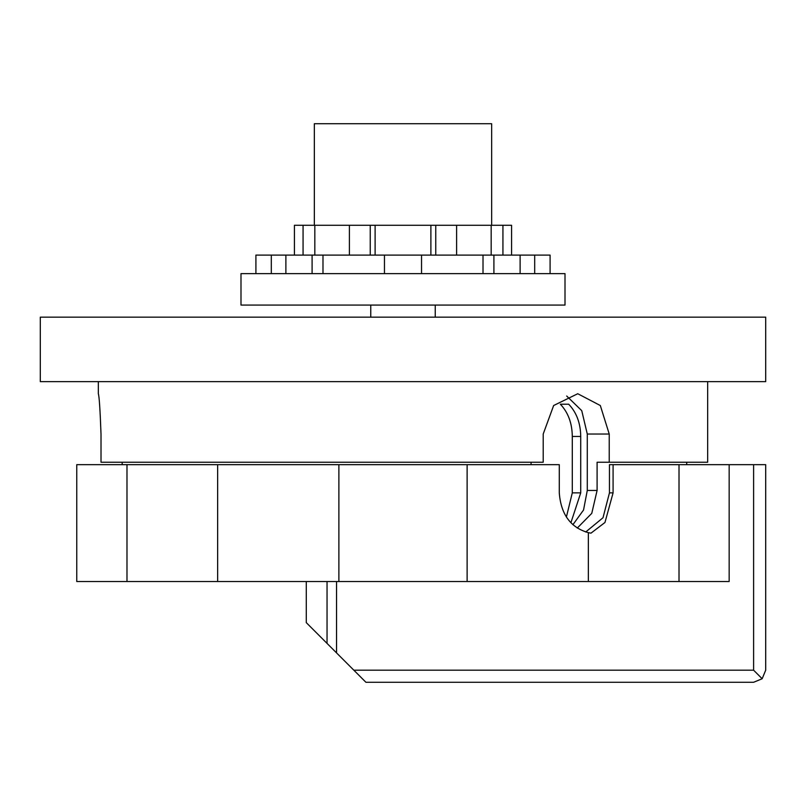 <?xml version="1.0" encoding="UTF-8"?>
<svg xmlns="http://www.w3.org/2000/svg" width="806" height="806" viewBox="0 0 806 806"><rect width="100%" height="100%" fill="white"/><g stroke="black" fill="none" stroke-linecap="round" stroke-linejoin="round"><path stroke-width="1.21" d="M491.66 225.277L491.66 123.721L314.34 123.721L314.34 225.277M403 305.071L240.994 305.071L240.994 273.637L565.006 273.637L565.006 305.071L403 305.071M375.112 255.099L375.112 225.277L430.888 225.277L430.888 255.099M435.24 305.071L435.24 317.161M370.76 305.071L370.76 317.161M349.391 255.099L349.391 225.277L370.246 225.277L370.246 255.099M375.112 225.277L370.246 225.277M421.538 273.637L421.538 255.099L255.905 255.099L255.905 273.637M421.538 255.099L550.095 255.099L550.095 273.637M314.824 255.099L314.824 225.277L349.391 225.277M294.432 255.099L294.432 225.277L303.066 225.277L303.066 255.099M314.824 225.277L303.066 225.277M511.568 255.099L511.568 225.277L491.176 225.277L491.176 255.099M502.934 255.099L502.934 225.277M456.609 255.099L456.609 225.277L491.176 225.277M435.754 255.099L435.754 225.277L430.888 225.277M456.609 225.277L435.754 225.277M285.878 273.637L285.878 255.099M312.093 273.637L312.093 255.099M322.984 255.099L322.984 273.637M271.31 255.099L271.31 273.637M534.69 273.637L534.69 255.099M520.122 273.637L520.122 255.099M493.907 273.637L493.907 255.099M483.016 273.637L483.016 255.099M384.462 273.637L384.462 255.099M707.668 381.641L707.668 462.241L597.095 462.241L597.095 490.451L591.775 513.331L577.277 528.051M98.332 393.731C99.219 396.119 100.115 409.549 101.012 434.031C100.115 409.569 99.219 396.139 98.332 393.731L98.332 381.641M101.012 434.031L101.012 462.241L543.204 462.241L543.204 434.031L553.651 405.519L577.751 393.731L600.319 405.529L609.225 434.031L609.225 462.241M686.712 462.241L686.712 464.659M531.073 464.659L531.073 462.241M122.169 462.241L122.169 464.659M572.915 524.686L583.534 510.037L587.282 490.451L587.282 434.031L581.751 410.677L566.699 396.028M679.015 464.659L679.015 581.529L588.35 581.529L588.35 532.645L590.959 533.159L604.963 522.49L613.084 492.869L613.084 464.659L753.61 464.659L753.61 670.189L762.164 678.743L765.7 670.189L765.7 464.659L753.61 464.659M588.35 581.529L338.883 581.529L338.883 464.659L559.283 464.659L559.283 492.869C560.916 514.369 570.608 527.628 588.35 532.645M217.65 464.659L217.65 581.529L126.985 581.529L126.985 464.659L338.883 464.659M566.386 517.049L572.29 492.869L572.29 436.449C572.129 423.17 568.139 412.42 560.341 404.209L568.704 404.209C576.542 412.43 580.552 423.17 580.723 436.449L580.723 492.869L570.9 522.721M585.72 532L603.009 517.734L609.457 492.869L609.457 464.659L613.084 464.659M306.28 581.529L306.28 622.635L365.924 682.279L753.61 682.279L762.164 678.743M679.015 581.529L729.158 581.529L729.158 464.659M765.7 464.659L765.7 670.189M126.985 464.659L76.761 464.659L76.761 581.529L126.985 581.529M338.883 581.529L217.65 581.529M467.117 464.659L467.117 581.529M765.7 381.641L40.3 381.641L40.3 317.161L765.7 317.161L765.7 381.641M353.834 670.189L753.61 670.189M327.045 581.529L327.045 643.4M336.535 581.529L336.535 652.89M609.457 492.869L613.084 492.869M572.29 436.449L580.723 436.449M572.29 492.869L580.723 492.869M587.282 490.451L597.095 490.451M587.282 434.031L609.225 434.031"/></g></svg>
